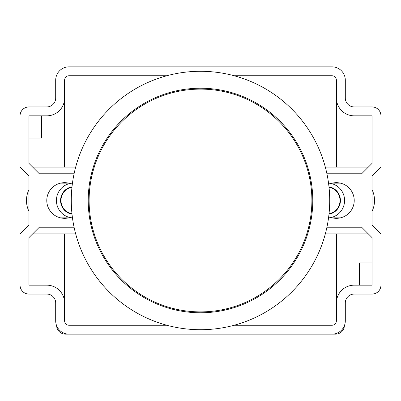 <?xml version="1.0" encoding="UTF-8"?>
<svg xmlns="http://www.w3.org/2000/svg" width="401" height="401" viewBox="0 0 401 401"><rect width="100%" height="100%" fill="white"/><g stroke="black" fill="none" stroke-linecap="round" stroke-linejoin="round"><path stroke-width="0.6" d="M72.01 214.139A13.814 13.599 -90 0 1 72.01 186.861M72.456 183.157A17.378 17.108 90 0 0 57.518 194.35A17.378 17.108 90 0 0 61.423 212.786A17.378 17.108 90 0 0 72.456 217.843M28.962 189.663A24.506 24.125 90 0 0 28.962 211.337M71.964 187.317A13.368 13.158 90 0 0 71.964 213.683M328.99 214.139A13.814 13.599 -90 0 0 328.99 186.861M328.544 183.157A17.378 17.108 90 0 1 343.482 194.35A17.378 17.108 90 0 1 339.577 212.786A17.378 17.108 90 0 1 328.544 217.843M329.036 187.317A13.368 13.158 90 0 1 329.036 213.683M372.038 189.663A24.506 24.125 90 0 1 372.038 211.337M200.5 311.888A111.388 111.388 0 0 0 311.888 200.5A111.388 111.388 0 0 0 200.5 89.112A111.388 111.388 0 0 0 89.112 200.5A111.388 111.388 0 0 0 200.5 311.888M200.5 88.22A112.28 112.28 0 0 0 88.22 200.5A112.28 112.28 0 0 0 200.5 312.78A112.28 112.28 0 0 0 312.78 200.5A112.28 112.28 0 0 0 200.5 88.22M200.5 329.712A129.212 129.212 0 0 0 329.712 200.5A129.212 129.212 0 0 0 200.5 71.288A129.212 129.212 0 0 0 71.288 200.5A129.212 129.212 0 0 0 200.5 329.712M68.566 183.122A17.824 17.824 0 0 0 46.782 200.5A17.824 17.824 0 0 0 68.566 217.878M332.434 183.122A17.824 17.824 0 0 1 354.218 200.5A17.824 17.824 0 0 1 332.434 217.878M344.409 325.617A8.912 8.912 0 0 1 335.502 334.168L65.498 334.168A8.912 8.912 0 0 1 56.591 325.617M359.562 285.156L359.562 262.876L372.038 262.876M41.438 115.844L41.438 138.124L28.962 138.124M64.606 233.918L64.606 320.8A4.456 4.456 0 0 0 69.062 325.256L166.861 325.256M336.394 167.082L336.394 80.2A4.456 4.456 0 0 0 331.938 75.744L234.139 75.744M32.651 167.082L75.684 167.082M75.684 233.918L32.651 233.918M368.349 233.918L325.316 233.918M325.316 167.082L368.349 167.082M234.139 325.256L331.938 325.256A4.456 4.456 0 0 0 336.394 320.8L336.394 302.976A17.824 17.824 0 0 1 354.218 285.156L372.038 285.156L372.038 237.608L361.667 227.232L326.915 227.232M74.085 227.232L39.333 227.232L28.962 237.608L28.962 285.156L46.782 285.156A17.824 17.824 0 0 1 64.606 302.976M326.915 173.768L361.667 173.768L372.038 163.392L372.038 115.844L354.218 115.844A17.824 17.824 0 0 1 336.394 98.024M166.861 75.744L69.062 75.744A4.456 4.456 0 0 0 64.606 80.2L64.606 98.024A17.824 17.824 0 0 1 46.782 115.844L28.962 115.844L28.962 163.392L39.333 173.768L74.085 173.768M336.394 233.918L336.394 302.976M64.606 167.082L64.606 98.024M345.306 80.2A13.368 13.368 0 0 0 331.938 66.832L69.062 66.832A13.368 13.368 0 0 0 55.694 80.2L55.694 98.024A8.912 8.912 0 0 1 46.782 106.932L28.962 106.932A8.912 8.912 0 0 0 20.05 115.844L20.05 167.082L28.962 175.994L28.962 225.006L20.05 233.918L20.05 285.156A8.912 8.912 0 0 0 28.962 294.068L46.782 294.068A8.912 8.912 0 0 1 55.694 302.976L55.694 320.8A13.368 13.368 0 0 0 69.062 334.168L331.938 334.168A13.368 13.368 0 0 0 345.306 320.8L345.306 302.976A8.912 8.912 0 0 1 354.218 294.068L372.038 294.068A8.912 8.912 0 0 0 380.95 285.156L380.95 233.918L372.038 225.006L372.038 175.994L380.95 167.082L380.95 115.844A8.912 8.912 0 0 0 372.038 106.932L354.218 106.932A8.912 8.912 0 0 1 345.306 98.024L345.306 80.2M72.461 183.122L60.646 183.122M72.461 217.878L60.646 217.878M328.539 217.878L340.354 217.878M328.539 183.122L340.354 183.122"/></g></svg>
